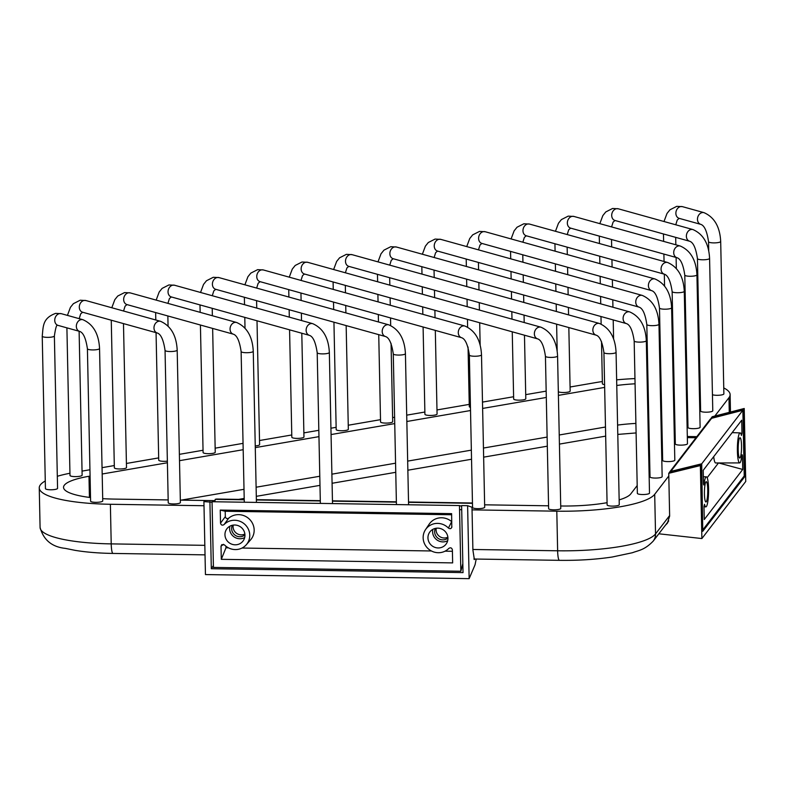 <?xml version="1.0" encoding="UTF-8"?>
<svg xmlns="http://www.w3.org/2000/svg" width="785" height="785" viewBox="0 0 785 785"><rect width="100%" height="100%" fill="white"/><g stroke="black" fill="none" stroke-linecap="round" stroke-linejoin="round"><path stroke-width="1.18" d="M687.317 436.499L696.844 436.646M699.641 404.295L700.475 403.215M700.191 389.831A60.828 12.952 -1.2 0 0 699.327 389.468M687.12 386.191A60.828 12.952 -1.2 0 0 686.257 386.034M674.08 384.414A60.828 12.952 -1.2 0 0 673.226 384.336M661.058 383.561A60.828 12.952 -1.2 0 0 660.205 383.531M648.057 383.374A60.828 12.952 -1.2 0 0 647.203 383.384M635.065 383.796A60.828 12.952 -1.2 0 0 616.755 385.474M604.656 387.407L558.4 395.375M546.301 397.465L482.618 408.435M470.519 410.526L406.846 421.496M394.737 423.586L331.064 434.556M318.955 436.646L255.282 447.617M243.183 449.697L179.5 460.677M167.401 462.757L102.178 474.003M90.079 476.083L88.98 476.269A60.828 12.952 -1.2 0 0 63.536 487.387A60.828 12.952 -1.2 0 0 90.53 497.553M102.698 498.652A60.828 12.952 -1.2 0 0 114.365 499.093L168.176 499.927M180.324 500.114L214.992 500.644M484.639 504.814L548.568 505.805M560.716 505.991L560.784 505.991A60.828 12.952 -1.2 0 0 607.07 502.685M619.159 499.888A60.828 12.952 -1.2 0 0 630.747 493.932L637.194 485.552M696.001 437.745L687.336 437.608M668.8 475.965L654.7 494.305A85.114 18.133 178.8 0 1 556.801 511.182L472.05 509.867M461.708 509.71L459.549 509.671M204.002 505.726L110.381 504.274A85.114 18.133 178.8 0 1 39.25 487.887A85.114 18.133 178.8 0 1 45.275 480.989M57.315 476.279A85.114 18.133 178.8 0 1 69.944 473.247M82.052 471.108L89.941 469.744M102.05 467.664L114.316 465.544M126.414 463.464L158.678 457.9M179.373 454.338L203.04 450.256M215.149 448.166L243.046 443.358M259.511 440.522L291.775 434.968M303.883 432.878L318.828 430.308M330.927 428.217L336.147 427.315M348.246 425.234L380.509 419.671M392.618 417.591L394.61 417.247M406.709 415.157L424.881 412.027M436.98 409.947L469.244 404.383M482.49 402.097L513.606 396.739M525.714 394.649L546.164 391.126M570.077 387.005L595.54 382.619A85.114 18.133 178.8 0 1 602.35 381.549M616.637 379.852A85.114 18.133 178.8 0 1 634.957 378.576M647.095 378.213A85.114 18.133 178.8 0 1 647.949 378.203M660.097 378.233A85.114 18.133 178.8 0 1 660.95 378.252M686.129 379.685A85.114 18.133 178.8 0 1 686.983 379.763M699.16 381.304A85.114 18.133 178.8 0 1 700.014 381.441M723.75 387.927A85.114 18.133 178.8 0 1 730.119 394.6A85.114 18.133 178.8 0 1 728.961 397.681L714.841 416.06M603.92 352.534A6.074 1.295 178.8 0 0 607.227 353.613A6.074 1.295 178.8 0 0 613.527 353.387A6.074 1.295 178.8 0 0 616.068 352.279L619.257 504.686A6.074 1.295 178.8 0 1 616.716 505.795A6.074 1.295 178.8 0 1 610.416 506.021A6.074 1.295 178.8 0 1 607.119 504.941L603.92 352.534C602.389 342.123 599.809 336.343 596.168 335.166A6.074 4.838 105.5 0 1 592.91 329.092A6.074 4.838 105.5 0 1 597.67 323.391A6.074 4.838 105.5 0 1 599.416 323.469L352.072 254.664A6.074 4.838 105.5 0 0 350.316 254.585A6.074 4.838 105.5 0 0 345.557 260.286A6.074 4.838 105.5 0 0 348.815 266.36L596.168 335.166M289.577 329.828L291.824 437.216A6.074 1.295 -1.2 0 0 295.131 438.295A6.074 1.295 -1.2 0 0 301.42 438.069A6.074 1.295 -1.2 0 0 303.962 436.96L301.793 333.233M545.438 356.243A6.074 1.295 178.8 0 0 548.744 357.322A6.074 1.295 178.8 0 0 555.034 357.106A6.074 1.295 178.8 0 0 557.576 355.998L560.765 508.395A6.074 1.295 178.8 0 1 558.233 509.504A6.074 1.295 178.8 0 1 551.933 509.73A6.074 1.295 178.8 0 1 548.627 508.651L545.438 356.243C543.907 345.842 541.316 340.062 537.676 338.885A6.074 4.838 105.5 0 1 534.418 332.811A6.074 4.838 105.5 0 1 539.177 327.11A6.074 4.838 105.5 0 1 540.934 327.188L307.7 262.308A6.074 4.838 105.5 0 0 305.954 262.229A6.074 4.838 105.5 0 0 301.195 267.93A6.074 4.838 105.5 0 0 304.452 274.004L537.676 338.885M255.243 445.939A6.074 1.295 -1.2 0 0 257.058 445.723A6.074 1.295 -1.2 0 0 259.599 444.614L257.009 320.771M469.361 355.075A6.074 1.295 178.8 0 0 472.658 356.154A6.074 1.295 178.8 0 0 478.958 355.929A6.074 1.295 178.8 0 0 481.499 354.82L484.688 507.228A6.074 1.295 178.8 0 1 482.147 508.337A6.074 1.295 178.8 0 1 475.857 508.562A6.074 1.295 178.8 0 1 472.55 507.483L469.361 355.075C467.831 344.664 465.24 338.885 461.6 337.707A6.074 4.838 105.5 0 1 458.342 331.633A6.074 4.838 105.5 0 1 463.101 325.932A6.074 4.838 105.5 0 1 464.857 326.01L263.338 269.952A6.074 4.838 105.5 0 0 261.582 269.873A6.074 4.838 105.5 0 0 256.823 275.574A6.074 4.838 105.5 0 0 260.08 281.658L461.6 337.707M200.42 325.019L203.089 452.513A6.074 1.295 -1.2 0 0 206.396 453.593A6.074 1.295 -1.2 0 0 212.696 453.367A6.074 1.295 -1.2 0 0 215.237 452.258L212.637 328.415M156.058 332.663L158.727 460.157A6.074 1.295 -1.2 0 0 167.362 461.148M111.264 320.201L114.355 467.801A6.074 1.295 -1.2 0 0 117.662 468.88A6.074 1.295 -1.2 0 0 123.961 468.655A6.074 1.295 -1.2 0 0 126.503 467.546L123.48 323.606M66.902 327.855L69.993 475.445A6.074 1.295 -1.2 0 0 73.299 476.524A6.074 1.295 -1.2 0 0 79.589 476.299A6.074 1.295 -1.2 0 0 82.131 475.19L79.118 331.25M165.046 350.365A6.074 1.295 178.8 0 0 168.353 351.445A6.074 1.295 178.8 0 0 174.643 351.219A6.074 1.295 178.8 0 0 177.184 350.11L180.383 502.518A6.074 1.295 178.8 0 1 177.842 503.627A6.074 1.295 178.8 0 1 171.542 503.852A6.074 1.295 178.8 0 1 168.235 502.773L165.046 350.365C163.515 339.964 160.935 334.174 157.285 333.007A6.074 4.838 105.5 0 1 154.037 326.933A6.074 4.838 105.5 0 1 158.786 321.222A6.074 4.838 105.5 0 1 160.542 321.31L85.869 300.537A6.074 4.838 105.5 0 0 84.123 300.459A6.074 4.838 105.5 0 0 79.363 306.16A6.074 4.838 105.5 0 0 82.611 312.234L157.285 333.007M55.028 489.457A6.074 1.295 -1.2 0 0 57.57 488.349L54.381 335.941A6.074 1.295 -1.2 0 1 51.839 337.05A6.074 1.295 -1.2 0 1 45.54 337.275A6.074 1.295 -1.2 0 1 42.233 336.196L45.432 488.604A6.074 1.295 -1.2 0 0 48.739 489.683A6.074 1.295 -1.2 0 0 55.028 489.457M87.41 348.756A6.074 1.295 178.8 0 0 90.717 349.835A6.074 1.295 178.8 0 0 97.016 349.61A6.074 1.295 178.8 0 0 99.548 348.501L102.747 500.909A6.074 1.295 178.8 0 1 100.205 502.017A6.074 1.295 178.8 0 1 93.906 502.243A6.074 1.295 178.8 0 1 90.599 501.164L87.41 348.756C85.879 338.355 83.298 332.565 79.648 331.398A6.074 4.838 105.5 0 1 76.4 325.324A6.074 4.838 105.5 0 1 81.159 319.613A6.074 4.838 105.5 0 1 82.906 319.701L61.308 313.686A6.074 4.838 105.5 0 0 59.552 313.608A6.074 4.838 105.5 0 0 54.803 319.309A6.074 4.838 105.5 0 0 58.051 325.392L79.648 331.398M333.939 322.184L336.186 429.572A6.074 1.295 -1.2 0 0 339.493 430.651A6.074 1.295 -1.2 0 0 345.792 430.425A6.074 1.295 -1.2 0 0 348.334 429.316L346.156 325.589M391.058 343.379L392.696 421.673A6.074 1.295 178.8 0 1 390.155 422.781A6.074 1.295 178.8 0 1 383.865 423.007A6.074 1.295 178.8 0 1 380.558 421.928L378.733 334.646M646.31 340.7A6.074 1.295 -1.2 0 1 643.769 341.809A6.074 1.295 -1.2 0 1 637.469 342.034A6.074 1.295 -1.2 0 1 634.172 340.955L637.361 493.363A6.074 1.295 -1.2 0 0 640.668 494.442A6.074 1.295 -1.2 0 0 646.958 494.216A6.074 1.295 -1.2 0 0 649.499 493.108L646.31 340.7C645.564 326.069 640.01 316.463 629.668 311.89L396.435 247.02A6.074 4.838 -74.5 0 0 394.688 246.932A6.074 4.838 -74.5 0 0 389.929 252.642A6.074 4.838 -74.5 0 0 393.177 258.716L391.254 260.335L389.752 265.144M435.312 330.397L437.068 414.029A6.074 1.295 178.8 0 1 434.527 415.137A6.074 1.295 178.8 0 1 428.227 415.363A6.074 1.295 178.8 0 1 424.921 414.284L423.095 327.002M658.968 324.234A6.074 1.295 -1.2 0 1 656.427 325.343A6.074 1.295 -1.2 0 1 650.127 325.569A6.074 1.295 -1.2 0 1 646.82 324.49L650.019 476.897A6.074 1.295 -1.2 0 0 653.326 477.977A6.074 1.295 -1.2 0 0 659.616 477.751A6.074 1.295 -1.2 0 0 662.157 476.642L658.968 324.234C658.213 309.594 652.669 299.998 642.316 295.425L440.797 239.376A6.074 4.838 -74.5 0 0 439.05 239.288A6.074 4.838 -74.5 0 0 434.291 244.999A6.074 4.838 -74.5 0 0 437.549 251.072L435.626 252.691L434.125 257.5M470.45 407.366A6.074 1.295 178.8 0 1 469.293 406.64L468.046 347.019M671.617 307.769A6.074 1.295 -1.2 0 1 669.075 308.878A6.074 1.295 -1.2 0 1 662.785 309.104A6.074 1.295 -1.2 0 1 659.479 308.024L662.668 460.432A6.074 1.295 -1.2 0 0 665.974 461.511A6.074 1.295 -1.2 0 0 672.274 461.286A6.074 1.295 -1.2 0 0 674.815 460.177L671.617 307.769C670.871 293.129 665.327 283.532 654.975 278.96L485.169 231.722A6.074 4.838 -74.5 0 0 483.413 231.644A6.074 4.838 -74.5 0 0 478.664 237.345A6.074 4.838 -74.5 0 0 481.911 243.429L479.988 245.048L478.487 249.856M524.468 335.215L525.803 398.741A6.074 1.295 178.8 0 1 523.261 399.85A6.074 1.295 178.8 0 1 516.962 400.075A6.074 1.295 178.8 0 1 513.655 398.986L512.252 331.81M684.275 291.304A6.074 1.295 -1.2 0 1 681.733 292.412A6.074 1.295 -1.2 0 1 675.443 292.638A6.074 1.295 -1.2 0 1 672.137 291.559L675.326 443.967A6.074 1.295 -1.2 0 0 678.632 445.046A6.074 1.295 -1.2 0 0 684.922 444.82A6.074 1.295 -1.2 0 0 687.464 443.711L684.275 291.304C683.529 276.663 677.975 267.067 667.633 262.494L529.532 224.078A6.074 4.838 -74.5 0 0 527.785 224A6.074 4.838 -74.5 0 0 523.026 229.701A6.074 4.838 -74.5 0 0 526.284 235.785L524.36 237.404L522.859 242.212M568.831 327.571L570.165 391.087A6.074 1.295 178.8 0 1 567.624 392.196A6.074 1.295 178.8 0 1 558.321 391.735M696.933 274.838A6.074 1.295 -1.2 0 1 694.391 275.947A6.074 1.295 -1.2 0 1 688.092 276.173A6.074 1.295 -1.2 0 1 684.785 275.093L687.984 427.491A6.074 1.295 -1.2 0 0 691.291 428.581A6.074 1.295 -1.2 0 0 697.58 428.355A6.074 1.295 -1.2 0 0 700.122 427.246L696.933 274.838C696.177 260.198 690.633 250.592 680.281 246.029L573.904 216.434A6.074 4.838 -74.5 0 0 572.147 216.356A6.074 4.838 -74.5 0 0 567.398 222.057A6.074 4.838 -74.5 0 0 570.646 228.131L568.723 229.76L567.221 234.568M604.597 384.65A6.074 1.295 178.8 0 1 602.389 383.698L601.506 341.563M709.581 258.363A6.074 1.295 -1.2 0 1 707.04 259.482A6.074 1.295 -1.2 0 1 700.75 259.698A6.074 1.295 -1.2 0 1 697.443 258.618L700.632 411.026A6.074 1.295 -1.2 0 0 703.939 412.105A6.074 1.295 -1.2 0 0 710.239 411.88A6.074 1.295 -1.2 0 0 712.78 410.771L709.581 258.363C708.835 243.733 703.291 234.126 692.939 229.563L618.266 208.79A6.074 4.838 -74.5 0 0 616.519 208.712A6.074 4.838 -74.5 0 0 611.76 214.413A6.074 4.838 -74.5 0 0 615.018 220.487L613.095 222.116L611.584 226.914M674.04 382.668A6.074 1.295 178.8 0 1 673.187 382.717M712.437 394.718A6.074 1.295 -1.2 0 0 721.337 394.983A6.074 1.295 -1.2 0 0 723.878 393.874L720.689 241.466C719.933 226.836 714.389 217.229 704.037 212.666L682.44 206.651A6.074 4.838 -74.5 0 0 680.683 206.573A6.074 4.838 -74.5 0 0 675.934 212.274A6.074 4.838 -74.5 0 0 679.182 218.358L677.259 219.977L675.757 224.785M702.722 529.394L701.712 463.807L670.812 471.383L669.32 472.57M670.812 471.383L711.602 418.307L742.865 410.261L744.239 475.945L703.085 529.502M669.595 472.099L710.366 419.043L711.602 418.307M701.712 463.807L742.865 410.261M739.656 438.001A10.136 1.668 -89.1 0 1 740.019 437.765A10.136 1.668 -89.1 0 1 741.54 446.832A10.136 1.668 -89.1 0 1 740.069 457.812A10.136 1.668 -89.1 0 1 739.706 458.038A10.136 1.668 -89.1 0 1 738.185 448.981A10.136 1.668 -89.1 0 1 739.656 438.001M705.882 481.941A10.136 1.668 -89.1 0 1 706.245 481.705A10.136 1.668 -89.1 0 1 707.766 490.772A10.136 1.668 -89.1 0 1 706.304 501.743A10.136 1.668 -89.1 0 1 705.941 501.978A10.136 1.668 -89.1 0 1 704.42 492.921A10.136 1.668 -89.1 0 1 705.882 481.941M740.579 433.202L741.982 433.291L741.707 420.21L703.223 470.293L703.488 483.374C703.625 485.258 703.831 485.464 704.106 484.002C703.831 485.464 703.625 485.258 703.488 483.374M741.982 433.291L741.423 435.439A15.013 2.473 90.9 0 0 740.098 432.898A15.013 2.473 90.9 0 0 737.4 451.11A15.013 2.473 90.9 0 0 739.637 462.914A15.013 2.473 90.9 0 0 741.854 455.742C742.129 454.279 742.325 454.495 742.463 456.379L742.738 469.459L704.253 519.542L703.978 506.453L704.528 504.313A15.013 2.473 90.9 0 0 705.872 506.855A15.013 2.473 90.9 0 0 708.561 488.643A15.013 2.473 90.9 0 0 706.333 476.829A15.013 2.473 90.9 0 0 704.106 484.002L703.517 483.962M741.854 455.742C742.129 454.279 742.325 454.495 742.463 456.379L741.766 456.419M739.637 462.914L715.675 462.973A15.435 2.541 -89.1 0 1 713.712 456.635M718.471 462.964L707.138 477.712M742.738 469.459L718.677 462.964M686.934 418.022L687.778 417.885M648.852 462.169L649.686 461.089M661.51 445.703L662.344 444.624M674.168 429.238L674.992 428.159M668.751 473.316L700.357 465.574L701.358 464.269L669.742 472.021L668.751 473.316L669.644 516.128L667.309 523.32L665.366 525.293M658.831 533.79L701.888 538.549L700.357 465.574M667.76 522.682L666.357 523.997M701.358 464.269L702.761 531.298L744.631 476.819L743.228 409.79L744.219 408.494L712.24 416.727L711.239 418.022L743.228 409.79M744.219 408.494L745.75 481.47L701.888 538.549M744.631 476.819L743.65 476.721M460.844 571.244L213.432 567.418L212.058 501.723L459.47 505.55L460.844 571.244L462.836 563.61M437.745 528.148A10.136 9.763 37.5 0 1 445.988 544.231A10.136 9.763 37.5 0 1 429.071 542.278A10.136 9.763 37.5 0 1 437.745 528.148M234.744 525.008A10.136 9.763 37.5 0 1 242.987 541.091A10.136 9.763 37.5 0 1 226.07 539.138A10.136 9.763 37.5 0 1 234.744 525.008M220.251 510.073L220.526 523.153L225.324 516.618L225.207 511.261L220.251 510.073L451.62 513.645L451.787 527.402M223.48 544.319L221.017 546.232L221.792 544.643L224.481 544.898A15.013 14.464 -142.5 0 0 246.284 544.761A15.013 14.464 -142.5 0 0 249.758 535.144A15.013 14.464 -142.5 0 0 240.19 521.397A15.013 14.464 -142.5 0 0 224.049 524.596C222.283 525.646 221.105 525.165 220.526 523.153M221.017 546.232L221.292 559.322L452.651 562.894L452.376 549.814C451.797 547.802 450.619 547.322 448.853 548.372A15.013 14.464 -142.5 0 1 432.712 551.57A15.013 14.464 -142.5 0 1 423.144 537.823A15.013 14.464 -142.5 0 1 425.519 529.639L429.15 524.213A15.435 14.866 37.5 0 1 451.679 521.633L451.787 521.721M451.885 526.725C451.395 528.727 450.237 529.168 448.421 528.06A15.013 14.464 -142.5 0 0 425.519 529.639M461.639 506.315L459.47 505.55M233.253 525.096A8.076 7.781 -142.5 0 0 244.871 534.026M244.94 534.899A8.076 7.781 37.5 0 1 232.389 525.253M229.887 526.195A10.136 9.763 -142.5 0 0 244.675 537.568M436.254 528.236A8.076 7.781 -142.5 0 0 447.872 537.166M447.941 538.039A8.076 7.781 37.5 0 1 435.39 528.393M432.888 529.335A10.136 9.763 -142.5 0 0 447.676 540.708M225.324 516.618C225.844 518.512 226.973 519.032 228.71 518.188L224.049 524.596M452.405 551.296L445.036 551.178M431.416 550.972L242.035 548.038M228.415 547.832L225.972 547.793L221.292 559.322M225.943 546.223L225.972 547.793M228.71 518.188A15.435 14.866 37.5 0 1 244.969 516.108A15.435 14.866 37.5 0 1 254.163 529.963A15.435 14.866 37.5 0 1 250.582 539.854L246.284 544.761M451.64 514.754L225.207 511.261M448.421 528.06L451.679 521.633M214.992 500.83L215.208 499.338L216.601 499.044L244.223 499.476M256.371 499.662L320.3 500.653M332.447 500.84L396.376 501.821M408.524 502.017L472.452 502.999M213.392 565.553L211.312 568.723L463.022 572.608L461.619 505.589L467.615 505.677L469.145 578.653L205.444 574.581L203.914 501.605L212.068 502.214M209.909 501.693L211.312 568.723M467.615 505.677L471.991 507.228L472.894 550.03L474.366 559.577L474.846 559.028M476.21 559.048L475.043 564.817L469.145 578.653M217.219 277.517A6.074 4.838 105.5 0 0 212.46 283.218A6.074 4.838 105.5 0 0 215.718 289.302L385.523 336.539A6.074 4.838 105.5 0 1 382.266 330.456A6.074 4.838 105.5 0 1 387.025 324.754A6.074 4.838 105.5 0 1 388.771 324.833L218.966 277.596A6.074 4.838 105.5 0 0 217.219 277.517M388.771 324.833C399.123 329.406 404.667 339.002 405.423 353.642A6.074 1.295 178.8 0 1 402.882 354.751A6.074 1.295 178.8 0 1 396.582 354.977A6.074 1.295 178.8 0 1 393.275 353.898C391.754 343.496 389.164 337.707 385.523 336.539M172.847 285.161A6.074 4.838 105.5 0 0 168.098 290.872A6.074 4.838 105.5 0 0 171.346 296.946L309.447 335.362A6.074 4.838 105.5 0 1 306.189 329.278A6.074 4.838 105.5 0 1 310.948 323.577A6.074 4.838 105.5 0 1 312.695 323.655L174.604 285.249A6.074 4.838 105.5 0 0 172.847 285.161M312.695 323.655C323.047 328.228 328.591 337.825 329.347 352.465A6.074 1.295 178.8 0 1 326.805 353.574A6.074 1.295 178.8 0 1 320.506 353.799A6.074 1.295 178.8 0 1 317.199 352.72C315.668 342.319 313.087 336.529 309.447 335.362M128.485 292.805A6.074 4.838 105.5 0 0 123.726 298.516A6.074 4.838 105.5 0 0 126.984 304.59L233.361 334.184A6.074 4.838 105.5 0 1 230.113 328.11A6.074 4.838 105.5 0 1 234.872 322.399A6.074 4.838 105.5 0 1 236.619 322.488L130.231 292.893A6.074 4.838 105.5 0 0 128.485 292.805M236.619 322.488C246.971 327.051 252.515 336.657 253.261 351.287A6.074 1.295 178.8 0 1 250.719 352.396A6.074 1.295 178.8 0 1 244.429 352.622A6.074 1.295 178.8 0 1 241.123 351.543C239.592 341.141 237.011 335.352 233.361 334.184M728.961 397.681L729.275 412.341M669.634 515.568L655.534 533.918A85.114 18.133 178.8 0 1 557.635 550.785A12.148 2.002 90.9 0 0 559.43 560.333L473.895 559.018M654.7 494.305L655.534 533.918A12.148 11.696 37.5 0 1 653.189 541.13L653.189 541.13C644.505 550.108 638.892 550.295 632.367 552.738L612.172 557.026C595.786 559.479 578.202 560.588 559.43 560.333M617.589 425.087A60.828 12.952 178.8 0 1 635.899 423.409M648.037 422.997A60.828 12.952 178.8 0 1 648.891 422.987M661.039 423.144A60.828 12.952 178.8 0 1 661.892 423.174M674.05 423.949A60.828 12.952 178.8 0 1 674.904 424.028M605.49 436.156A12.148 6.859 -99.8 0 0 605.677 436.126L559.42 444.104M181.247 500.123L244.007 489.31M256.116 487.22L319.789 476.25M331.888 474.169L395.571 463.189M407.67 461.109L471.343 450.139M483.452 448.049L547.125 437.078M559.234 434.988L605.48 427.02M110.381 504.274L111.215 543.887A85.114 18.133 178.8 0 1 40.084 527.5L39.25 487.887M204.826 545.339L111.215 543.887A12.148 2.002 90.9 0 0 113.011 553.435C98.9 553.209 86.291 552.189 75.164 550.363L65.361 548.381C51.987 546.988 43.558 540.031 40.084 527.5M556.801 511.182L557.635 550.785L472.874 549.48M88.98 476.269L89.421 497.415M634.172 340.955C632.641 330.554 630.051 324.764 626.41 323.597A6.074 4.838 -74.5 0 1 623.153 317.523A6.074 4.838 -74.5 0 1 627.912 311.812A6.074 4.838 -74.5 0 1 629.668 311.89M646.82 324.49C645.299 314.088 642.709 308.299 639.068 307.131A6.074 4.838 -74.5 0 1 635.811 301.048A6.074 4.838 -74.5 0 1 640.57 295.346A6.074 4.838 -74.5 0 1 642.316 295.425M659.479 308.024C657.948 297.623 655.367 291.834 651.717 290.666A6.074 4.838 -74.5 0 1 648.469 284.582A6.074 4.838 -74.5 0 1 653.218 278.881A6.074 4.838 -74.5 0 1 654.975 278.96M672.137 291.559C670.606 281.158 668.015 275.368 664.375 274.191A6.074 4.838 -74.5 0 1 661.117 268.117A6.074 4.838 -74.5 0 1 665.876 262.416A6.074 4.838 -74.5 0 1 667.633 262.494M684.785 275.093C683.264 264.682 680.673 258.903 677.033 257.725A6.074 4.838 -74.5 0 1 673.775 251.651A6.074 4.838 -74.5 0 1 678.534 245.95A6.074 4.838 -74.5 0 1 680.281 246.029M697.443 258.618C695.912 248.217 693.332 242.428 689.681 241.26A6.074 4.838 -74.5 0 1 686.433 235.186A6.074 4.838 -74.5 0 1 691.192 229.475A6.074 4.838 -74.5 0 1 692.939 229.563M708.737 250.886L708.541 241.721C707.01 231.32 704.43 225.53 700.789 224.363A6.074 4.838 -74.5 0 1 697.531 218.289A6.074 4.838 -74.5 0 1 702.29 212.578A6.074 4.838 -74.5 0 1 704.037 212.666M708.541 241.721A6.074 1.295 -1.2 0 0 711.848 242.8A6.074 1.295 -1.2 0 0 718.147 242.575A6.074 1.295 -1.2 0 0 720.689 241.466M687.817 419.435L686.983 420.515M675.159 435.901L674.325 436.98M662.501 452.366L661.667 453.445M649.843 468.831L649.018 469.911M472.462 503.313L408.534 502.322M396.386 502.135L332.457 501.144M320.309 500.958L256.381 499.976M244.223 499.78L215.208 499.338M345.891 312.911L345.734 305.483M345.469 292.805L345.322 285.377M333.674 309.506L333.517 302.078M333.252 289.4L333.095 281.982M345.39 272.787L346.891 267.979L348.815 266.36M352.072 254.664L346.381 254.35L339.571 257.814L336.647 261.444L333.635 269.52M616.068 352.279C615.312 337.638 609.768 328.042 599.416 323.469M301.528 320.555L301.371 313.127M301.106 300.449L300.949 293.021M289.312 317.15L289.155 309.732M288.89 297.044L288.733 289.626M301.018 280.441L302.519 275.633L304.452 274.004M307.7 262.308L302.019 262.004L295.209 265.458L292.275 269.098L289.263 277.164M557.576 355.998C556.83 341.357 551.276 331.751 540.934 327.188M256.744 308.093L256.587 300.665M245.008 328.042L244.783 317.375M244.518 304.698L244.37 297.27M256.656 288.085L258.157 283.277L260.08 281.658M263.338 269.952L257.647 269.647L250.837 273.101L247.913 276.742L244.9 284.808M481.499 354.82C480.754 340.18 475.2 330.583 464.857 326.01M212.372 315.737L212.215 308.309M200.155 312.342L199.998 304.914M212.284 295.729L213.795 290.921L215.718 289.302M218.966 277.596L213.285 277.291L206.475 280.745L203.55 284.386L200.538 292.462M405.423 353.642L408.583 504.765M393.275 353.898L396.435 504.578M168.059 325.932L167.853 315.962M155.793 319.986L155.636 312.558M167.921 303.373L169.423 298.565L171.346 296.946M174.604 285.249L168.912 284.935L162.112 288.389L159.178 292.03L156.166 300.105M329.347 352.465L332.506 503.587M317.199 352.72L320.358 503.401M123.559 311.017L125.06 306.209L126.984 304.59M130.231 292.893L124.55 292.579L117.74 296.033L114.816 299.674L111.804 307.749M253.261 351.287L256.43 502.41M241.123 351.543L244.282 502.223M79.187 318.661L80.688 313.853L82.611 312.234M85.869 300.537L80.178 300.223L73.378 303.687L70.444 307.318L67.431 315.393M177.184 350.11C176.439 335.48 170.885 325.873 160.542 321.31M54.381 335.941C55.598 327.728 56.697 324.195 57.688 325.353L58.051 325.392M61.308 313.686L55.617 313.382C42.419 318.229 43.303 326.344 42.233 336.196M99.548 348.501C98.802 333.87 93.258 324.264 82.906 319.701M730.119 394.6L730.482 412.027M662.089 432.663L661.235 432.633M649.087 432.545L648.233 432.555M636.095 432.937L617.785 434.419M238.591 499.388L244.204 498.416M256.302 496.336L319.976 485.365M332.084 483.275L395.758 472.305M407.866 470.215L471.54 459.245M483.638 457.155L547.322 446.184M205.032 554.858L113.011 553.435M668.712 520.926L653.189 541.13M377.467 274.328L377.624 281.756M377.889 294.434L378.046 301.862M378.311 314.54L378.468 321.968M389.684 277.733L389.841 285.161M390.106 297.839L390.263 305.257M390.528 317.945L390.685 325.51M377.997 261.876L381.01 253.8L383.943 250.16L390.753 246.706L396.435 247.02M626.41 323.597L393.177 258.716M421.83 266.684L421.987 274.112M422.251 286.79L422.409 294.218M422.673 306.896L422.83 314.324M434.046 270.089L434.203 277.507M434.468 290.195L434.625 297.613M434.89 310.291L435.047 317.719M422.369 254.232L425.382 246.156L428.306 242.516L435.116 239.062L440.797 239.376M639.068 307.131L437.549 251.072M466.202 259.04L466.359 266.468M466.624 279.146L466.771 286.574M467.046 299.252L467.193 306.68M467.458 319.358L467.624 327.1M478.418 262.445L478.575 269.863M478.84 282.541L478.997 289.969M479.262 302.647L479.419 310.075M479.684 322.753L480.155 345.204M466.732 246.588L469.744 238.512L472.678 234.872L479.478 231.418L485.169 231.722M651.717 290.666L481.911 243.429M510.564 251.396L510.721 258.824M510.986 271.502L511.143 278.93M511.408 291.608L511.565 299.026M511.83 311.714L511.987 319.132M522.781 254.791L522.938 262.219M523.202 274.897L523.36 282.325M523.624 295.003L523.781 302.431M524.046 315.109L524.203 322.537M511.104 238.944L514.116 230.868L517.04 227.228L523.85 223.774L529.532 224.078M664.375 274.191L526.284 235.785M554.936 243.752L555.083 251.18M555.358 263.858L555.505 271.276M555.77 283.964L555.927 291.382M556.192 304.06L556.349 311.488M556.614 324.166L557.183 351.13M567.153 247.147L567.31 254.575M567.575 267.253L567.732 274.681M567.997 287.359L568.144 294.787M568.409 307.465L568.566 314.883M555.466 231.29L558.478 223.225L561.403 219.584L568.212 216.13L573.904 216.434M677.033 257.725L570.646 228.131M599.298 236.108L599.455 243.527M599.72 256.214L599.877 263.632M600.142 276.31L600.299 283.738M600.564 296.416L600.721 303.844M600.986 316.522L601.143 324.068M611.515 239.504L611.672 246.932M611.937 259.609L612.094 267.037M612.359 279.715L612.516 287.133M612.781 299.821L612.938 307.239M613.203 319.917L613.605 339.1M599.828 223.646L602.851 215.581L605.775 211.94L612.585 208.476L618.266 208.79M689.681 241.26L615.018 220.487M663.472 233.969L663.629 241.397M663.894 254.075L664.051 261.493M664.316 274.181L664.561 285.976M675.689 237.364L675.846 244.792M676.111 257.47L676.336 268.421M664.002 221.507L667.014 213.441L669.948 209.801L676.748 206.347L682.44 206.651M700.789 224.363L679.182 218.358M740.098 432.898L732.16 432.633M705.872 506.855L703.988 506.855M706.333 476.829L703.35 476.73"/></g></svg>
